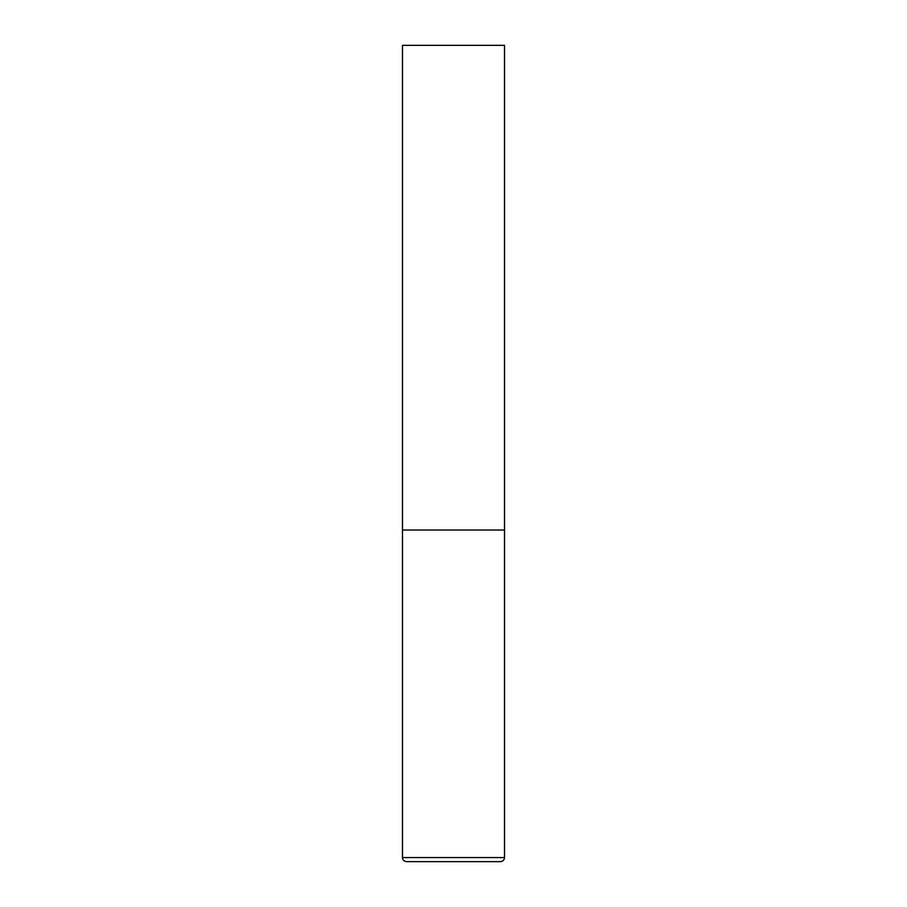 <?xml version="1.0" encoding="UTF-8"?>
<svg xmlns="http://www.w3.org/2000/svg" width="907" height="907" viewBox="0 0 907 907"><rect width="100%" height="100%" fill="white"/><g stroke="black" fill="none" stroke-linecap="round" stroke-linejoin="round"><path stroke-width="1.36" d="M504.519 857.568L504.519 530.028L402.481 530.028L504.519 530.028L504.519 45.35L402.481 45.35L402.481 857.568C402.719 860.051 404.08 861.412 406.563 861.65L500.437 861.65C502.92 861.412 504.281 860.051 504.519 857.568L402.481 857.568"/></g></svg>
